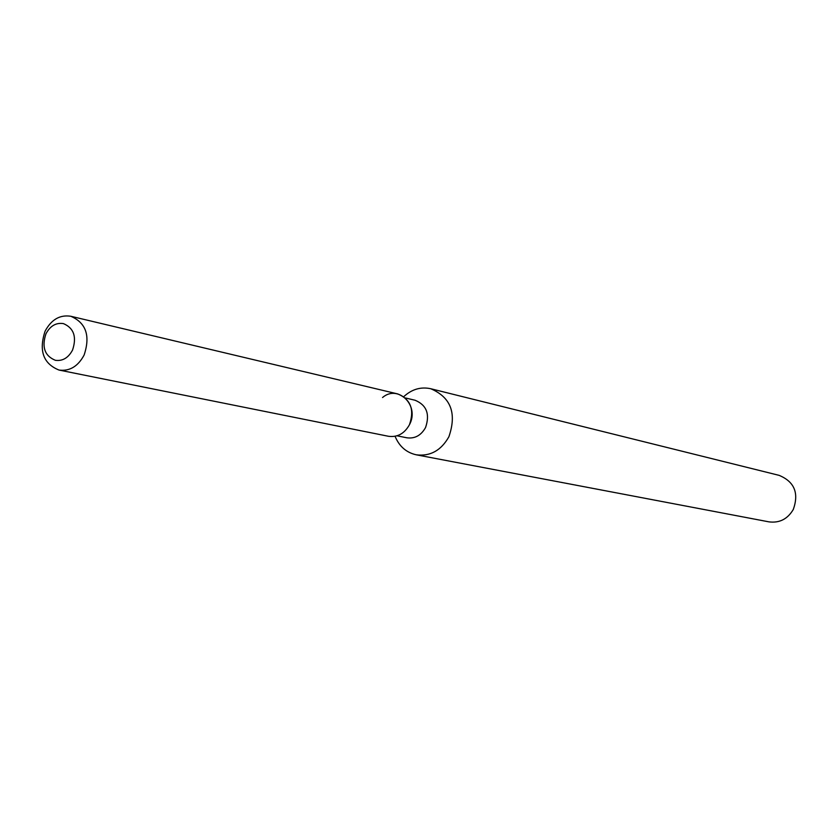 <?xml version="1.0" encoding="UTF-8"?>
<svg xmlns="http://www.w3.org/2000/svg" width="838" height="838" viewBox="0 0 838 838"><rect width="100%" height="100%" fill="white"/><g stroke="black" fill="none" stroke-linecap="round" stroke-linejoin="round"><path stroke-width="1.26" d="M45.943 333.817C41.575 347.121 44.718 355.951 55.381 360.309C62.641 361.272 68.37 357.857 72.55 350.064C76.918 336.897 73.88 328.077 63.426 323.604C56.02 322.483 50.196 325.888 45.943 333.817C41.575 347.121 44.718 355.951 55.381 360.309C62.641 361.272 68.37 357.857 72.55 350.064C76.918 336.897 73.88 328.077 63.426 323.604C56.02 322.483 50.196 325.888 45.943 333.817M397.013 435.802L406.849 437.792C414.862 438.871 421.085 435.456 425.547 427.558C430.124 414.161 426.636 405.058 415.082 400.25L405.32 397.945M395.065 436.294C399.265 446.413 406.325 452.583 416.256 454.804C430.229 456.542 441.113 450.53 448.885 436.766C456.951 413.344 450.896 397.338 430.732 388.727C420.802 386.59 411.804 389.241 403.748 396.678M416.256 454.804L768.917 521.854C779.487 523.216 787.615 519.078 793.303 509.452C799.117 493.048 794.393 481.682 779.11 475.356L430.732 388.727M59.027 370.061C69.648 371.423 78.007 366.416 84.114 355.04C90.514 335.797 86.084 322.881 70.821 316.272C59.907 314.564 51.328 319.55 45.074 331.22C38.653 350.776 43.304 363.723 59.027 370.061L388.476 436.284C397.463 437.467 404.45 433.623 409.457 424.719C419.848 405.739 398.144 384.055 382.537 397.526M409.457 424.719C414.621 409.625 410.714 399.359 397.757 393.933L70.821 316.272"/></g></svg>
